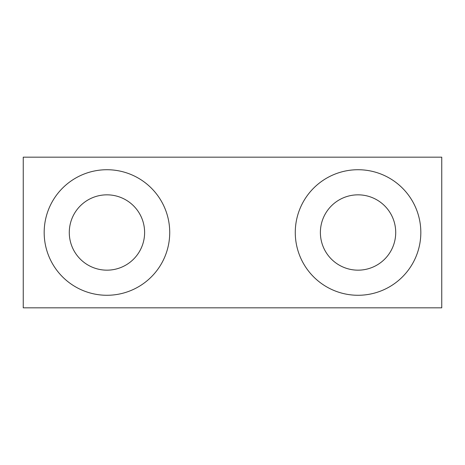 <?xml version="1.0" encoding="UTF-8"?>
<svg xmlns="http://www.w3.org/2000/svg" width="465" height="465" viewBox="0 0 465 465"><rect width="100%" height="100%" fill="white"/><g stroke="black" fill="none" stroke-linecap="round" stroke-linejoin="round"><path stroke-width="0.7" d="M106.95 194.835A37.665 37.665 0 0 0 69.285 232.5A37.665 37.665 0 0 0 106.95 270.165A37.665 37.665 0 0 0 144.615 232.5A37.665 37.665 0 0 0 106.95 194.835M106.95 169.725A62.775 62.775 0 0 0 44.175 232.5A62.775 62.775 0 0 0 106.95 295.275A62.775 62.775 0 0 0 169.725 232.5A62.775 62.775 0 0 0 106.95 169.725M358.05 194.835A37.665 37.665 0 0 0 320.385 232.5A37.665 37.665 0 0 0 358.05 270.165A37.665 37.665 0 0 0 395.715 232.5A37.665 37.665 0 0 0 358.05 194.835M358.05 169.725A62.775 62.775 0 0 0 295.275 232.5A62.775 62.775 0 0 0 358.05 295.275A62.775 62.775 0 0 0 420.825 232.5A62.775 62.775 0 0 0 358.05 169.725M23.25 307.83L441.75 307.83L441.75 157.17L23.25 157.17L23.25 307.83"/></g></svg>

